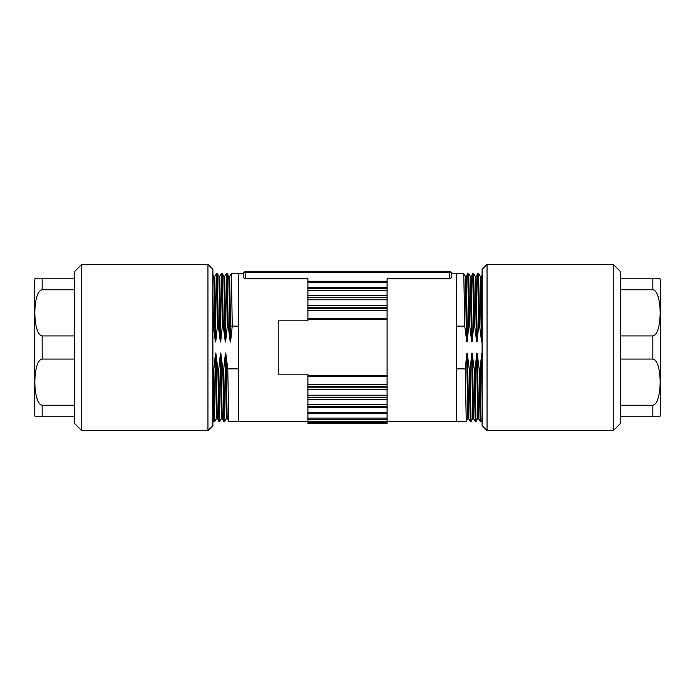 <?xml version="1.0" encoding="UTF-8"?>
<svg xmlns="http://www.w3.org/2000/svg" width="695" height="695" viewBox="0 0 695 695"><rect width="100%" height="100%" fill="white"/><g stroke="black" fill="none" stroke-linecap="round" stroke-linejoin="round"><path stroke-width="1.04" d="M212.896 369.401L212.896 359.949L212.896 368.871L213.852 368.889L215.276 355.449C215.528 352.226 215.815 352.226 216.136 355.449L217.856 368.889L218.803 368.889L220.228 355.449C220.48 352.226 220.767 352.226 221.088 355.449L222.8 368.889L223.747 368.889L225.18 355.449C225.432 352.226 225.719 352.226 226.031 355.449L227.752 368.889L238.628 368.889M230.653 326.111L238.628 326.111L232.234 326.111L230.81 339.551C230.558 342.774 230.271 342.774 229.949 339.551L228.238 326.111L227.282 326.111L225.858 339.551C225.606 342.774 225.319 342.774 224.998 339.551L223.286 326.111L222.339 326.111L220.906 339.551C220.654 342.774 220.367 342.774 220.054 339.551L218.334 326.111L217.387 326.111L215.963 339.551C215.711 342.774 215.424 342.774 215.102 339.551L213.391 326.111L212.896 326.111M213.852 368.889L214.859 421.335L216.44 418.599L217.274 418.599L216.136 355.449M214.859 421.335L213.895 421.318L212.896 368.871M217.856 368.889L218.864 421.335M218.803 368.889L219.802 421.335L221.392 418.599L222.218 418.599L221.088 355.449M222.8 368.889L223.816 421.335M223.747 368.889L224.754 421.335L226.344 418.599L227.169 418.599L226.031 355.449M227.752 368.889L228.759 421.335L227.169 418.599M245.561 278.773L243.58 277.748L243.58 273.274L238.628 273.274L238.628 421.726L307.911 421.726L307.911 423.707L387.089 423.707L387.089 421.735L456.372 421.726L456.372 273.274L451.42 273.274L451.42 277.748L449.439 278.773L449.439 272.431L245.561 272.431L245.561 278.773L307.911 278.773L307.911 320.855L278.217 320.855L278.217 374.145L307.911 374.145L307.911 421.735L387.089 421.735L387.089 418.173M232.234 326.111L231.522 278.626L231.227 273.665L229.645 276.402L230.81 339.551M227.282 326.111L226.283 273.665L227.239 273.674L228.229 326.111M226.283 273.665L224.694 276.402L225.858 339.551M222.339 326.111L221.331 273.665L222.296 273.674L223.286 326.111M221.331 273.665L219.75 276.402L220.906 339.551M217.387 326.111L216.38 273.665L217.344 273.674L218.334 326.111M216.38 273.665L214.798 276.402L215.963 339.551M212.896 281.371L212.896 278.139M212.896 279.842L212.896 281.197M212.896 288.92L213.391 326.111M207.953 430.639L212.896 425.688L212.896 269.312L207.953 264.361L81.758 264.361L81.758 430.639L207.953 430.639L207.953 264.361M212.896 335.051L212.896 359.949M307.911 375.291L387.089 375.291L387.089 278.773L449.439 278.773M245.413 271.293L245.561 271.293A1.981 1.981 0 0 0 243.58 273.274L245.561 271.293A1.981 1.981 0 0 0 243.58 273.274A1.981 0.834 0 0 1 245.561 272.431L245.561 271.293L449.517 271.293A1.981 1.981 0 0 0 449.439 271.293L451.42 273.274L451.42 277.748M387.089 319.709L307.911 319.709M387.089 318.301L307.911 318.301M387.089 307.173L307.911 307.173M307.911 305.574L387.089 305.574M387.089 297.373L307.911 297.373M307.911 295.462L387.089 295.462M387.089 288.66L307.911 288.66M307.911 287.548L387.089 287.548M387.089 281.24L307.911 281.24M387.089 375.291L387.089 386.524L307.911 386.524M387.089 386.524L387.089 397.184L307.911 397.184M387.089 397.184L387.089 418.086L307.911 418.086M449.587 271.293A1.981 1.981 0 0 1 451.42 273.274A1.981 0.834 180 0 0 449.439 272.431L449.439 271.293L450.855 271.893M307.911 422.577L387.089 422.577M307.911 419.233L387.089 419.233M307.911 413.76L387.089 413.76M387.089 407.452L307.911 407.452M307.911 406.34L387.089 406.34M387.089 399.538L307.911 399.538M307.911 397.627L387.089 397.627M387.089 389.426L307.911 389.426M307.911 387.827L387.089 387.827M387.089 376.699L307.911 376.699M74.339 271.788L74.339 347.5L74.339 271.788L81.758 264.361M74.339 347.5L74.339 423.212L81.758 430.639M456.372 368.889L465.242 368.889L466.249 421.335L467.831 418.599L466.666 355.449C466.918 352.226 467.205 352.226 467.526 355.449L469.238 368.889L470.185 368.889L471.618 355.449C471.87 352.226 472.157 352.226 472.478 355.449L474.19 368.889L475.137 368.889L476.561 355.449C476.813 352.226 477.1 352.226 477.422 355.449L479.133 368.889L480.089 368.889L481.513 355.449C481.765 352.252 482.052 352.252 482.373 355.449M482.191 339.551C481.939 342.774 481.652 342.774 481.34 339.551L479.62 326.111L478.673 326.111L477.248 339.551C476.996 342.774 476.709 342.774 476.388 339.551L474.676 326.111L473.729 326.111L472.296 339.551C472.044 342.774 471.757 342.774 471.436 339.551L469.724 326.111L468.778 326.111L467.353 339.551C467.101 342.774 466.814 342.774 466.493 339.551L464.773 326.111L456.372 326.111M465.242 368.889L466.666 355.449M456.372 273.665L463.782 273.682L464.773 326.111M74.339 405.22L42.169 405.22L42.169 416.783L35.176 416.783L74.339 416.783M35.176 278.217L42.169 278.217L35.176 278.217A7.419 7.419 0 0 0 34.75 280.693L34.75 414.307A7.419 7.419 0 0 0 35.176 416.783M74.339 335.937L42.169 335.937C32.422 334.634 32.404 290.979 42.169 289.78L42.169 278.217L74.339 278.217M42.169 289.78L74.339 289.78M42.169 405.22C32.422 403.917 32.404 360.253 42.169 359.063L74.339 359.063M482.104 301.187L482.104 419.598L481.088 421.335L480.844 417.721L480.089 368.889M482.104 418.894L482.104 417.86M487.047 264.361L482.104 269.312L482.104 425.688L487.047 430.639L613.242 430.639L613.242 264.361L487.047 264.361L487.047 430.639M481.088 421.335L480.132 421.318L479.133 368.889M476.561 355.449L477.726 418.599L476.145 421.335L475.893 417.608L475.137 368.889M476.145 421.335L475.18 421.318L474.19 368.889M471.618 355.449L472.782 418.599L471.193 421.335L470.941 417.608L470.185 368.889M471.193 421.335L470.228 421.318L469.238 368.889M468.778 326.111L467.77 273.665L468.734 273.682L469.724 326.111M473.729 326.111L472.722 273.665L471.132 276.402L470.307 276.402L471.436 339.551M472.722 273.665L473.686 273.682L474.676 326.111M478.673 326.111L477.674 273.665L476.084 276.402L475.25 276.402L476.388 339.551M477.674 273.665L478.629 273.682L479.62 326.111M34.75 289.598L34.75 405.402L34.75 289.598M613.242 430.639L620.661 423.212L620.661 271.788L613.242 264.361M620.661 405.22L652.831 405.22L652.831 416.783L659.824 416.783L620.661 416.783M652.831 405.22C662.578 403.995 662.587 360.253 652.831 359.063L620.661 359.063M652.831 359.063L652.831 335.937L620.661 335.937M652.831 335.937C662.587 334.703 662.587 291.005 652.831 289.78L620.661 289.78M652.831 289.78L652.831 278.217L659.824 278.217L620.661 278.217M660.25 280.693L660.25 414.307L660.25 280.693A7.419 7.419 0 0 0 659.824 278.217M660.25 414.307A7.419 7.419 0 0 1 659.824 416.783M660.25 289.598L660.25 405.402L660.25 289.598M215.276 355.449L216.44 418.599M220.228 355.449L221.392 418.599M225.18 355.449L226.344 418.599M227.239 273.674L228.811 276.402L229.949 339.551M222.296 273.674L223.868 276.402L224.998 339.551M217.344 273.674L218.916 276.402L220.054 339.551M212.896 274.551L213.973 276.402L215.102 339.551M387.089 310.387L307.911 310.387M387.089 308.476L307.911 308.476M387.089 299.788L307.911 299.788M387.089 297.816L307.911 297.816M387.089 290.467L307.911 290.467M387.089 282.7L307.911 282.7M387.089 423.125L307.911 423.125M307.911 412.3L387.089 412.3M307.911 404.533L387.089 404.533M307.911 395.212L387.089 395.212M307.911 384.613L387.089 384.613M42.169 335.937L42.169 359.063M482.104 401.336L481.67 369.471L480.097 370.313M482.53 369.471L481.67 369.471L481.513 355.449M480.132 421.318L478.56 418.599L477.422 355.449M475.18 421.318L473.608 418.599L472.478 355.449M470.228 421.318L468.656 418.599L467.526 355.449M466.493 339.551L465.355 276.402L463.782 273.682M467.353 339.551L466.475 280.711L466.189 276.402L465.355 276.402M472.296 339.551L471.132 276.402M477.248 339.551L476.084 276.402M481.34 339.551L480.202 276.402L478.629 273.682M482.104 331.185L481.296 280.015L481.036 276.402L480.202 276.402M219.802 421.335L218.856 421.335L217.274 418.599M224.754 421.335L223.807 421.335L222.218 418.599M228.759 421.335L238.628 421.335M231.227 273.665L238.628 273.665M228.811 276.402L229.645 276.402M223.868 276.402L224.694 276.402M218.916 276.402L219.75 276.402M213.964 276.402L214.798 276.402M213.895 421.318L212.896 419.598M456.372 421.335L466.249 421.335M477.726 418.599L478.56 418.599M472.782 418.599L473.608 418.599M467.831 418.599L468.656 418.599M466.189 276.402L467.761 273.674M468.734 273.682L470.307 276.402M473.686 273.682L475.25 276.402M482.104 274.551L481.027 276.402"/></g></svg>
